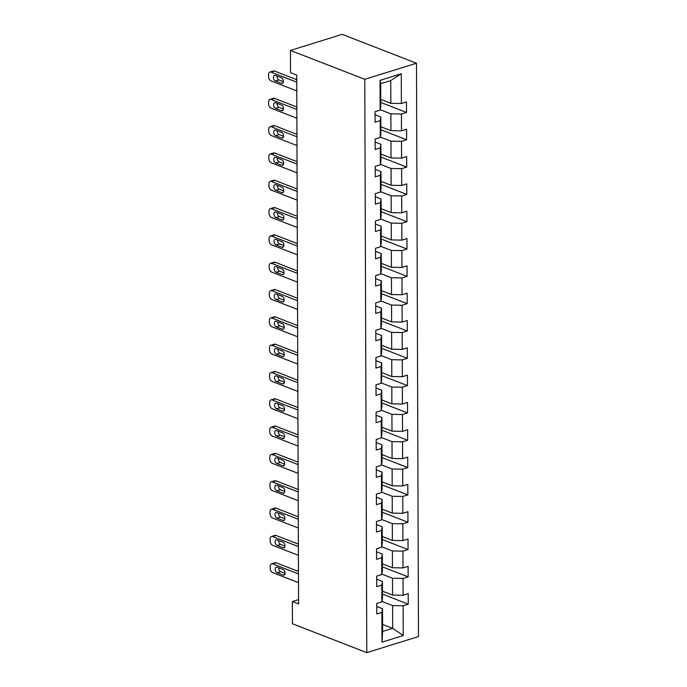 <?xml version="1.0" encoding="UTF-8"?>
<svg xmlns="http://www.w3.org/2000/svg" width="687" height="687" viewBox="0 0 687 687"><rect width="100%" height="100%" fill="white"/><g stroke="black" fill="none" stroke-linecap="round" stroke-linejoin="round"><path stroke-width="1.03" d="M364.78 79.306L290.464 50.426L342.178 34.35L416.485 63.238L418.486 636.574L366.781 652.65L364.78 79.306L416.485 63.238M380.753 99.409L390.834 103.333L390.757 80.568L380.692 83.694L380.77 106.459L380.134 110.126L375.033 111.706L375.076 122.217L380.177 120.629L380.237 137.443L375.136 139.032L375.171 149.534L380.272 147.954L380.332 164.76L375.231 166.348L375.265 176.851L380.366 175.271L380.426 192.077L375.325 193.665L375.36 204.176L380.461 202.588L380.521 219.402L375.42 220.982L375.454 231.493L380.555 229.905L380.615 246.719L375.514 248.299L375.549 258.81L380.65 257.221L380.71 274.036L375.609 275.624L375.643 286.127L380.744 284.547L380.804 301.353L375.703 302.941L375.737 313.444L380.838 311.864L380.899 328.669L375.798 330.258L375.841 340.769L380.942 339.18L380.993 355.995L375.892 357.575L375.935 368.086L381.036 366.497L381.087 383.312L375.987 384.892L376.029 395.403L381.13 393.814L381.191 410.628L376.09 412.217L376.124 422.72L381.225 421.14L381.285 437.945L376.184 439.534L376.218 450.037L381.319 448.456L381.379 465.262L376.278 466.851L376.313 477.362L381.414 475.773L381.474 492.588L376.373 494.168L376.407 504.679L381.508 503.09L381.568 519.904L376.467 521.485L376.502 531.996L381.603 530.407L381.663 547.221L376.562 548.81L376.596 559.312L381.697 557.732L381.757 574.538L376.656 576.127L376.691 586.629L381.792 585.049L381.852 601.855L376.751 603.444L376.794 613.955L381.895 612.366L381.998 642.139L403.235 635.535L392.672 628.339L392.586 605.573L381.929 601.434M380.134 110.126L380.031 80.353L401.277 73.749L401.38 103.522L406.481 101.934L406.515 112.445L380.761 102.432M403.235 635.535L403.132 605.762L408.233 604.182L408.198 593.671L403.097 595.26L403.037 578.445L408.138 576.857L408.104 566.354L403.003 567.934L402.943 551.129L408.044 549.54L408.009 539.037L402.908 540.617L402.848 523.812L407.949 522.223L407.915 511.712L402.814 513.301L402.754 496.486L407.855 494.906L407.812 484.395L402.711 485.984L402.659 469.169L407.76 467.589L407.717 457.078L402.616 458.667L402.565 441.853L407.666 440.264L407.623 429.761L402.522 431.342L402.462 414.536L407.563 412.947L407.528 402.445L402.427 404.025L402.367 387.219L407.468 385.63L407.434 375.119L402.333 376.708L402.273 359.894L407.374 358.313L407.339 347.802L402.238 349.391L402.178 332.577L407.279 330.988L407.245 320.486L402.144 322.074L402.084 305.26L407.185 303.671L407.151 293.169L402.05 294.749L401.989 277.943L407.09 276.354L407.056 265.852L401.955 267.432L401.895 250.626L406.996 249.037L406.962 238.526L401.861 240.115L401.801 223.301L406.902 221.721L406.859 211.21L401.758 212.798L401.706 195.984L406.807 194.395L406.764 183.893L401.663 185.481L401.612 168.667L406.713 167.078L406.67 156.576L401.569 158.156L401.509 141.35L406.61 139.762L406.575 129.259L401.474 130.839L401.414 114.025L406.515 112.445M298.57 599.605L292.387 601.52L298.579 603.933L296.732 75.072L290.541 72.659L290.464 50.426M380.237 137.443L380.873 133.776L380.813 116.97L375.05 114.729M380.212 109.697L390.869 113.844L390.929 130.65L380.847 126.734M380.813 116.97L380.177 120.629M401.414 114.025L390.869 113.844M401.474 130.839L390.929 130.65M380.332 164.76L380.967 161.101L380.907 144.287L375.145 142.046M380.306 137.014L390.972 141.161L391.023 157.967L380.942 154.051M380.907 144.287L380.272 147.954M401.509 141.35L390.972 141.161M401.569 158.156L391.023 157.967M380.426 192.077L381.062 188.418L381.002 171.604L375.239 169.363M380.4 164.33L391.066 168.478L391.118 185.292L381.036 181.368M381.002 171.604L380.366 175.271M401.612 168.667L391.066 168.478M401.663 185.481L391.118 185.292M380.521 219.402L381.156 215.735L381.096 198.921L375.334 196.68M380.495 191.656L391.161 195.795L391.221 212.609L381.13 208.685M381.096 198.921L380.461 202.588M401.706 195.984L391.161 195.795M401.758 212.798L391.221 212.609M380.615 246.719L381.251 243.052L381.191 226.246L375.428 224.005M380.589 218.973L391.255 223.112L391.315 239.926L381.225 236.002M381.191 226.246L380.555 229.905M401.801 223.301L391.255 223.112M401.861 240.115L391.315 239.926M380.71 274.036L381.345 270.369L381.285 253.563L375.523 251.322M380.692 246.29L391.35 250.437L391.41 267.243L381.319 263.327M381.285 253.563L380.65 257.221M401.895 250.626L391.35 250.437M401.955 267.432L391.41 267.243M380.804 301.353L381.44 297.694L381.379 280.88L375.617 278.639M380.787 273.606L391.444 277.754L391.504 294.56L381.414 290.644M381.379 280.88L380.744 284.547M401.989 277.943L391.444 277.754M402.05 294.749L391.504 294.56M380.899 328.669L381.534 325.011L381.474 308.197L375.712 305.955M380.881 300.923L391.538 305.071L391.599 321.885L381.508 317.961M381.474 308.197L380.838 311.864M402.084 305.26L391.538 305.071M402.144 322.074L391.599 321.885M380.993 355.995L381.628 352.328L381.577 335.514L375.806 333.281M380.976 328.249L391.633 332.388L391.693 349.202L381.611 345.278M381.577 335.514L380.942 339.18M402.178 332.577L391.633 332.388M402.238 349.391L391.693 349.202M381.087 383.312L381.723 379.645L381.671 362.839L375.909 360.598M381.07 355.565L391.727 359.705L391.788 376.519L381.706 372.594M381.671 362.839L381.036 366.497M402.273 359.894L391.727 359.705M402.333 376.708L391.788 376.519M381.191 410.628L381.826 406.962L381.766 390.156L376.004 387.915M381.165 382.882L391.822 387.03L391.882 403.836L381.8 399.92M381.766 390.156L381.13 393.814M402.367 387.219L391.822 387.03M402.427 404.025L391.882 403.836M381.285 437.945L381.92 434.287L381.86 417.473L376.098 415.231M381.259 410.199L391.925 414.347L391.976 431.153L381.895 427.237M381.86 417.473L381.225 421.14M402.462 414.536L391.925 414.347M402.522 431.342L391.976 431.153M381.379 465.262L382.015 461.604L381.955 444.79L376.193 442.548M381.354 437.516L392.019 441.664L392.079 458.478L381.989 454.554M381.955 444.79L381.319 448.456M402.565 441.853L392.019 441.664M402.616 458.667L392.079 458.478M381.474 492.588L382.109 488.921L382.049 472.106L376.287 469.874M381.448 464.841L392.114 468.981L392.174 485.795L382.084 481.87M382.049 472.106L381.414 475.773M402.659 469.169L392.114 468.981M402.711 485.984L392.174 485.795M381.568 519.904L382.204 516.238L382.144 499.432L376.382 497.19M381.551 492.158L392.208 496.297L392.268 513.112L382.178 509.187M382.144 499.432L381.508 503.09M402.754 496.486L392.208 496.297M402.814 513.301L392.268 513.112M381.663 547.221L382.298 543.554L382.238 526.749L376.476 524.507M381.646 519.475L392.303 523.623L392.363 540.429L382.273 536.513M382.238 526.749L381.603 530.407M402.848 523.812L392.303 523.623M402.908 540.617L392.363 540.429M381.757 574.538L382.393 570.88L382.333 554.066L376.57 551.824M381.74 546.792L392.397 550.94L392.457 567.745L382.367 563.829M382.333 554.066L381.697 557.732M402.943 551.129L392.397 550.94M403.003 567.934L392.457 567.745M381.852 601.855L382.487 598.197L382.427 581.382L376.665 579.141M381.835 574.109L392.492 578.256L392.552 595.071L382.461 591.146M382.427 581.382L381.792 585.049M403.037 578.445L392.492 578.256M403.097 595.26L392.552 595.071M381.998 642.139L382.607 631.465L382.53 608.699L376.768 606.466M382.582 624.423L392.672 628.339L382.607 631.465M382.53 608.699L381.895 612.366M403.132 605.762L392.586 605.573M292.387 601.52L292.464 623.762L366.781 652.65M401.277 73.749L390.757 80.568M380.692 83.694L380.031 80.353M401.38 103.522L390.834 103.333M408.233 604.182L382.479 594.169M408.138 576.857L382.384 566.844M408.044 549.54L382.281 539.527M407.949 522.223L382.187 512.21M407.855 494.906L382.092 484.893M407.76 467.589L381.998 457.576M407.666 440.264L381.903 430.251M407.563 412.947L381.809 402.934M407.468 385.63L381.714 375.617M407.374 358.313L381.62 348.3M407.279 330.988L381.525 320.984M407.185 303.671L381.431 293.658M407.09 276.354L381.328 266.341M406.996 249.037L381.233 239.024M406.902 221.721L381.139 211.708M406.807 194.395L381.045 184.382M406.713 167.078L380.95 157.065M406.61 139.762L380.856 129.749M298.51 582.645L272.722 572.623A3.736 2.319 -107.3 0 1 270.231 568.158L270.223 566.406A3.736 2.319 -107.3 0 1 271.597 563.804A3.736 2.319 -107.3 0 1 272.687 563.864L298.476 573.894M298.467 571.447L276.183 562.782L272.687 563.864M277.179 572.778A2.988 1.855 72.7 0 1 275.238 569.866A2.988 1.855 72.7 0 1 276.277 567.127A2.988 1.855 72.7 0 1 277.153 567.179L283.104 569.489A2.988 1.855 72.7 0 1 285.036 572.4A2.988 1.855 72.7 0 1 283.997 575.139A2.988 1.855 72.7 0 1 283.121 575.088L277.179 572.778L280.665 571.696A2.988 1.855 72.7 0 1 278.69 567.771M285.079 573.405L280.665 571.696M271.597 563.804L275.092 562.713A3.736 2.319 72.7 0 1 276.183 562.782M298.416 555.328L272.627 545.306A3.736 2.319 -107.3 0 1 270.137 540.841L270.128 539.089A3.736 2.319 -107.3 0 1 271.502 536.487A3.736 2.319 -107.3 0 1 272.593 536.547L298.381 546.569M298.373 544.121L276.088 535.465L272.593 536.547M277.076 545.461A2.988 1.855 72.7 0 1 275.143 542.55A2.988 1.855 72.7 0 1 276.183 539.81A2.988 1.855 72.7 0 1 277.059 539.862L283.01 542.172A2.988 1.855 72.7 0 1 284.942 545.083A2.988 1.855 72.7 0 1 283.903 547.822A2.988 1.855 72.7 0 1 283.027 547.771L277.076 545.461L280.571 544.379A2.988 1.855 72.7 0 1 278.596 540.454M284.985 546.088L280.571 544.379M271.502 536.487L274.998 535.396A3.736 2.319 72.7 0 1 276.088 535.465M298.321 528.011L272.533 517.989A3.736 2.319 -107.3 0 1 270.043 513.524L270.034 511.772A3.736 2.319 -107.3 0 1 271.408 509.17A3.736 2.319 -107.3 0 1 272.499 509.23L298.287 519.252M298.278 516.804L275.994 508.148L272.499 509.23M276.981 518.144A2.988 1.855 72.7 0 1 275.049 515.233A2.988 1.855 72.7 0 1 276.088 512.485A2.988 1.855 72.7 0 1 276.964 512.536L282.907 514.846A2.988 1.855 72.7 0 1 284.847 517.766A2.988 1.855 72.7 0 1 283.808 520.506A2.988 1.855 72.7 0 1 282.932 520.454L276.981 518.144L280.476 517.053A2.988 1.855 72.7 0 1 278.501 513.137M284.89 518.771L280.476 517.053M271.408 509.17L274.894 508.079A3.736 2.319 72.7 0 1 275.994 508.148M298.218 500.694L272.438 490.664A3.736 2.319 -107.3 0 1 269.948 486.198L269.939 484.455A3.736 2.319 -107.3 0 1 271.305 481.845A3.736 2.319 -107.3 0 1 272.404 481.913L298.192 491.935M298.184 489.488L275.899 480.823L272.404 481.913M276.887 490.827A2.988 1.855 72.7 0 1 274.955 487.907A2.988 1.855 72.7 0 1 275.994 485.168A2.988 1.855 72.7 0 1 276.87 485.22L282.812 487.53A2.988 1.855 72.7 0 1 284.753 490.449A2.988 1.855 72.7 0 1 283.714 493.189A2.988 1.855 72.7 0 1 282.838 493.137L276.887 490.827L280.382 489.737A2.988 1.855 72.7 0 1 278.407 485.821M284.787 491.454L280.382 489.737M271.305 481.845L274.8 480.763A3.736 2.319 72.7 0 1 275.899 480.823M298.124 473.369L272.344 463.347A3.736 2.319 -107.3 0 1 269.854 458.882L269.845 457.13A3.736 2.319 -107.3 0 1 271.21 454.528A3.736 2.319 -107.3 0 1 272.31 454.596L298.098 464.618M298.089 462.171L275.805 453.506L272.31 454.596M276.792 463.51A2.988 1.855 72.7 0 1 274.86 460.591A2.988 1.855 72.7 0 1 275.899 457.851A2.988 1.855 72.7 0 1 276.775 457.903L282.718 460.213A2.988 1.855 72.7 0 1 284.658 463.124A2.988 1.855 72.7 0 1 283.619 465.872A2.988 1.855 72.7 0 1 282.735 465.82L276.792 463.51L280.287 462.42A2.988 1.855 72.7 0 1 278.312 458.504M284.693 464.137L280.287 462.42M271.21 454.528L274.706 453.446A3.736 2.319 72.7 0 1 275.805 453.506M298.029 446.052L272.241 436.03A3.736 2.319 -107.3 0 1 269.759 431.565L269.751 429.813A3.736 2.319 -107.3 0 1 271.116 427.211A3.736 2.319 -107.3 0 1 272.215 427.271L298.003 437.301M297.995 434.854L275.71 426.189L272.215 427.271M276.698 436.185A2.988 1.855 72.7 0 1 274.757 433.274A2.988 1.855 72.7 0 1 275.805 430.534A2.988 1.855 72.7 0 1 276.681 430.586L282.623 432.896A2.988 1.855 72.7 0 1 284.564 435.807A2.988 1.855 72.7 0 1 283.516 438.546A2.988 1.855 72.7 0 1 282.64 438.495L276.698 436.185L280.193 435.103A2.988 1.855 72.7 0 1 278.218 431.178M284.598 436.812L280.193 435.103M271.116 427.211L274.611 426.12A3.736 2.319 72.7 0 1 275.71 426.189M297.935 418.735L272.146 408.713A3.736 2.319 -107.3 0 1 269.656 404.248L269.656 402.496A3.736 2.319 -107.3 0 1 271.022 399.894A3.736 2.319 -107.3 0 1 272.121 399.954L297.909 409.976M297.9 407.528L275.616 398.872L272.121 399.954M276.603 408.868A2.988 1.855 72.7 0 1 274.663 405.957A2.988 1.855 72.7 0 1 275.71 403.217A2.988 1.855 72.7 0 1 276.586 403.269L282.529 405.579A2.988 1.855 72.7 0 1 284.47 408.49A2.988 1.855 72.7 0 1 283.422 411.23A2.988 1.855 72.7 0 1 282.546 411.178L276.603 408.868L280.098 407.786A2.988 1.855 72.7 0 1 278.123 403.862M284.504 409.495L280.098 407.786M271.022 399.894L274.517 398.803A3.736 2.319 72.7 0 1 275.616 398.872M297.84 391.418L272.052 381.397A3.736 2.319 -107.3 0 1 269.562 376.931L269.562 375.179A3.736 2.319 -107.3 0 1 270.927 372.577A3.736 2.319 -107.3 0 1 272.026 372.637L297.815 382.659M297.806 380.212L275.521 371.555L272.026 372.637M276.509 381.551A2.988 1.855 72.7 0 1 274.568 378.631A2.988 1.855 72.7 0 1 275.607 375.892A2.988 1.855 72.7 0 1 276.492 375.944L282.434 378.254A2.988 1.855 72.7 0 1 284.366 381.173A2.988 1.855 72.7 0 1 283.327 383.913A2.988 1.855 72.7 0 1 282.451 383.861L276.509 381.551L280.004 380.461A2.988 1.855 72.7 0 1 278.029 376.545M284.409 382.178L280.004 380.461M270.927 372.577L274.422 371.487A3.736 2.319 72.7 0 1 275.521 371.555M297.746 364.101L271.958 354.071A3.736 2.319 -107.3 0 1 269.467 349.606L269.467 347.854A3.736 2.319 -107.3 0 1 270.833 345.252A3.736 2.319 -107.3 0 1 271.932 345.321L297.711 355.342M297.703 352.895L275.418 344.23L271.932 345.321M276.414 354.234A2.988 1.855 72.7 0 1 274.474 351.315A2.988 1.855 72.7 0 1 275.513 348.575A2.988 1.855 72.7 0 1 276.389 348.627L282.34 350.937A2.988 1.855 72.7 0 1 284.272 353.857A2.988 1.855 72.7 0 1 283.233 356.596A2.988 1.855 72.7 0 1 282.357 356.544L276.414 354.234L279.91 353.144A2.988 1.855 72.7 0 1 277.926 349.228M284.315 354.861L279.91 353.144M270.833 345.252L274.328 344.17A3.736 2.319 72.7 0 1 275.418 344.23M297.651 336.776L271.863 326.754A3.736 2.319 -107.3 0 1 269.373 322.289L269.364 320.537A3.736 2.319 -107.3 0 1 270.738 317.935A3.736 2.319 -107.3 0 1 271.829 318.004L297.617 328.025M297.608 325.578L275.324 316.913L271.829 318.004M276.32 326.909A2.988 1.855 72.7 0 1 274.379 323.998A2.988 1.855 72.7 0 1 275.418 321.258A2.988 1.855 72.7 0 1 276.294 321.31L282.245 323.62A2.988 1.855 72.7 0 1 284.178 326.531A2.988 1.855 72.7 0 1 283.138 329.279A2.988 1.855 72.7 0 1 282.263 329.228L276.32 326.909L279.807 325.827A2.988 1.855 72.7 0 1 277.831 321.902M284.22 327.544L279.807 325.827M270.738 317.935L274.233 316.853A3.736 2.319 72.7 0 1 275.324 316.913M297.557 309.459L271.769 299.438A3.736 2.319 -107.3 0 1 269.278 294.972L269.27 293.22A3.736 2.319 -107.3 0 1 270.644 290.618A3.736 2.319 -107.3 0 1 271.734 290.678L297.523 300.708M297.514 298.261L275.229 289.596L271.734 290.678M276.226 299.592A2.988 1.855 72.7 0 1 274.285 296.681A2.988 1.855 72.7 0 1 275.324 293.942A2.988 1.855 72.7 0 1 276.2 293.993L282.151 296.303A2.988 1.855 72.7 0 1 284.083 299.214A2.988 1.855 72.7 0 1 283.044 301.954A2.988 1.855 72.7 0 1 282.168 301.902L276.226 299.592L279.712 298.51A2.988 1.855 72.7 0 1 277.737 294.586M284.126 300.219L279.712 298.51M270.644 290.618L274.139 289.528A3.736 2.319 72.7 0 1 275.229 289.596M297.462 282.142L271.674 272.121A3.736 2.319 -107.3 0 1 269.184 267.655L269.175 265.903A3.736 2.319 -107.3 0 1 270.549 263.301A3.736 2.319 -107.3 0 1 271.64 263.361L297.428 273.383M297.419 270.936L275.135 262.279L271.64 263.361M276.122 272.275A2.988 1.855 72.7 0 1 274.19 269.364A2.988 1.855 72.7 0 1 275.229 266.625A2.988 1.855 72.7 0 1 276.105 266.676L282.048 268.986A2.988 1.855 72.7 0 1 283.989 271.897A2.988 1.855 72.7 0 1 282.95 274.637A2.988 1.855 72.7 0 1 282.074 274.585L276.122 272.275L279.618 271.193A2.988 1.855 72.7 0 1 277.642 267.269M284.032 272.902L279.618 271.193M270.549 263.301L274.036 262.211A3.736 2.319 72.7 0 1 275.135 262.279M297.368 254.825L271.58 244.804A3.736 2.319 -107.3 0 1 269.089 240.338L269.081 238.587A3.736 2.319 -107.3 0 1 270.455 235.976A3.736 2.319 -107.3 0 1 271.545 236.045L297.334 246.066M297.325 243.619L275.04 234.954L271.545 236.045M276.028 244.958A2.988 1.855 72.7 0 1 274.096 242.039A2.988 1.855 72.7 0 1 275.135 239.299A2.988 1.855 72.7 0 1 276.011 239.351L281.953 241.661A2.988 1.855 72.7 0 1 283.894 244.581A2.988 1.855 72.7 0 1 282.855 247.32A2.988 1.855 72.7 0 1 281.979 247.268L276.028 244.958L279.523 243.868A2.988 1.855 72.7 0 1 277.548 239.952M283.937 245.585L279.523 243.868M270.455 235.976L273.941 234.894A3.736 2.319 72.7 0 1 275.04 234.954M297.265 227.509L271.485 217.478A3.736 2.319 -107.3 0 1 268.995 213.013L268.986 211.261A3.736 2.319 -107.3 0 1 270.352 208.659A3.736 2.319 -107.3 0 1 271.451 208.728L297.239 218.749M297.231 216.302L274.946 207.637L271.451 208.728M275.934 217.642A2.988 1.855 72.7 0 1 274.001 214.722A2.988 1.855 72.7 0 1 275.04 211.982A2.988 1.855 72.7 0 1 275.916 212.034L281.859 214.344A2.988 1.855 72.7 0 1 283.8 217.264A2.988 1.855 72.7 0 1 282.761 220.003A2.988 1.855 72.7 0 1 281.885 219.952L275.934 217.642L279.429 216.551A2.988 1.855 72.7 0 1 277.454 212.635M283.834 218.268L279.429 216.551M270.352 208.659L273.847 207.577A3.736 2.319 72.7 0 1 274.946 207.637M297.17 200.183L271.391 190.162A3.736 2.319 -107.3 0 1 268.9 185.696L268.892 183.944A3.736 2.319 -107.3 0 1 270.257 181.342A3.736 2.319 -107.3 0 1 271.356 181.411L297.145 191.433M297.136 188.985L274.852 180.32L271.356 181.411M275.839 190.316A2.988 1.855 72.7 0 1 273.907 187.405A2.988 1.855 72.7 0 1 274.946 184.666A2.988 1.855 72.7 0 1 275.822 184.717L281.764 187.027A2.988 1.855 72.7 0 1 283.705 189.938A2.988 1.855 72.7 0 1 282.666 192.686A2.988 1.855 72.7 0 1 281.782 192.635L275.839 190.316L279.334 189.234A2.988 1.855 72.7 0 1 277.359 185.31M283.74 190.952L279.334 189.234M270.257 181.342L273.752 180.26A3.736 2.319 72.7 0 1 274.852 180.32M297.076 172.866L271.288 162.845A3.736 2.319 -107.3 0 1 268.806 158.379L268.797 156.627A3.736 2.319 -107.3 0 1 270.163 154.025A3.736 2.319 -107.3 0 1 271.262 154.086L297.05 164.116M297.042 161.668L274.757 153.003L271.262 154.086M275.745 162.999A2.988 1.855 72.7 0 1 273.804 160.088A2.988 1.855 72.7 0 1 274.852 157.349A2.988 1.855 72.7 0 1 275.727 157.4L281.67 159.71A2.988 1.855 72.7 0 1 283.611 162.621A2.988 1.855 72.7 0 1 282.563 165.361A2.988 1.855 72.7 0 1 281.687 165.309L275.745 162.999L279.24 161.917A2.988 1.855 72.7 0 1 277.265 157.993M283.645 163.626L279.24 161.917M270.163 154.025L273.658 152.935A3.736 2.319 72.7 0 1 274.757 153.003M296.982 145.55L271.193 135.528A3.736 2.319 -107.3 0 1 268.703 131.062L268.703 129.311A3.736 2.319 -107.3 0 1 270.068 126.709A3.736 2.319 -107.3 0 1 271.167 126.769L296.956 136.79M296.947 134.343L274.663 125.687L271.167 126.769M275.65 135.683A2.988 1.855 72.7 0 1 273.709 132.771A2.988 1.855 72.7 0 1 274.757 130.032A2.988 1.855 72.7 0 1 275.633 130.075L281.576 132.393A2.988 1.855 72.7 0 1 283.516 135.305A2.988 1.855 72.7 0 1 282.469 138.044A2.988 1.855 72.7 0 1 281.593 137.993L275.65 135.683L279.145 134.6A2.988 1.855 72.7 0 1 277.17 130.676M283.551 136.309L279.145 134.6M270.068 126.709L273.563 125.618A3.736 2.319 72.7 0 1 274.663 125.687M296.887 118.233L271.099 108.211A3.736 2.319 -107.3 0 1 268.608 103.746L268.608 101.994A3.736 2.319 -107.3 0 1 269.974 99.383A3.736 2.319 -107.3 0 1 271.073 99.452L296.853 109.473M296.844 107.026L274.568 98.361L271.073 99.452M275.556 108.366A2.988 1.855 72.7 0 1 273.615 105.446A2.988 1.855 72.7 0 1 274.654 102.706A2.988 1.855 72.7 0 1 275.539 102.758L281.481 105.068A2.988 1.855 72.7 0 1 283.413 107.988A2.988 1.855 72.7 0 1 282.374 110.727A2.988 1.855 72.7 0 1 281.498 110.676L275.556 108.366L279.051 107.275A2.988 1.855 72.7 0 1 277.067 103.359M283.456 108.993L279.051 107.275M269.974 99.383L273.469 98.301A3.736 2.319 72.7 0 1 274.568 98.361M296.793 90.916L271.004 80.886A3.736 2.319 -107.3 0 1 268.514 76.42L268.514 74.668A3.736 2.319 -107.3 0 1 269.879 72.066A3.736 2.319 -107.3 0 1 270.979 72.135L296.758 82.157M296.75 79.709L274.465 71.044L270.979 72.135M275.461 81.049A2.988 1.855 72.7 0 1 273.52 78.129A2.988 1.855 72.7 0 1 274.56 75.39A2.988 1.855 72.7 0 1 275.435 75.441L281.387 77.751A2.988 1.855 72.7 0 1 283.319 80.671A2.988 1.855 72.7 0 1 282.28 83.41A2.988 1.855 72.7 0 1 281.404 83.359L275.461 81.049L278.956 79.958A2.988 1.855 72.7 0 1 276.973 76.042M283.362 81.676L278.956 79.958M269.879 72.066L273.374 70.984A3.736 2.319 72.7 0 1 274.465 71.044M283.121 575.088L284.693 574.607M283.027 547.771L284.598 547.281M282.932 520.454L284.504 519.965M282.838 493.137L284.401 492.648M282.735 465.82L284.306 465.331M282.64 438.495L284.212 438.014M282.546 411.178L284.117 410.689M282.451 383.861L284.023 383.372M282.357 356.544L283.929 356.055M282.263 329.228L283.834 328.738M282.168 301.902L283.74 301.421M282.074 274.585L283.645 274.096M281.979 247.268L283.551 246.779M281.885 219.952L283.448 219.462M281.782 192.635L283.353 192.145M281.687 165.309L283.259 164.828M281.593 137.993L283.164 137.503M281.498 110.676L283.07 110.186M281.404 83.359L282.975 82.869"/></g></svg>
